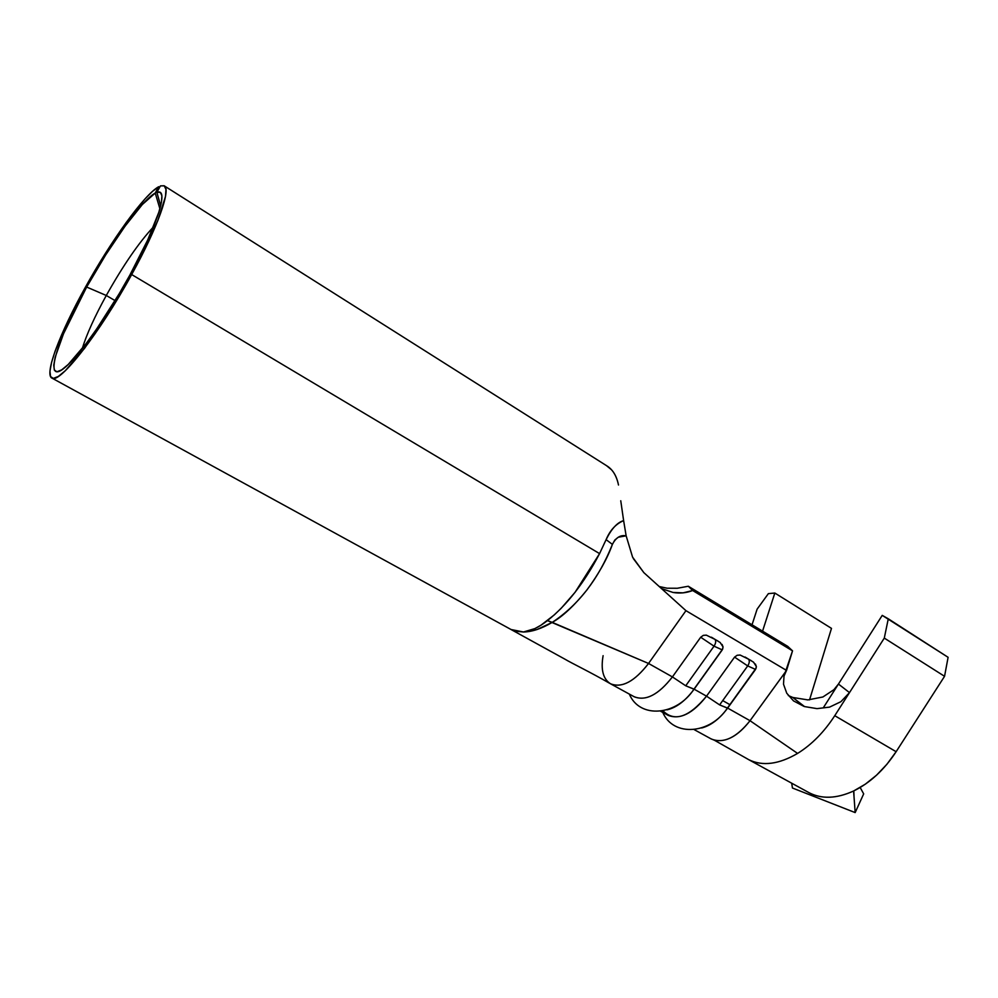 <?xml version="1.0" encoding="UTF-8"?>
<svg xmlns="http://www.w3.org/2000/svg" width="998" height="998" viewBox="0 0 998 998"><rect width="100%" height="100%" fill="white"/><g stroke="black" fill="none" stroke-linecap="round" stroke-linejoin="round"><path stroke-width="1.5" d="M740.192 655.05L737.173 655.262L734.565 657.121L747.702 665.915C749.486 663.109 749.76 660.863 748.537 659.179L740.117 655.037L737.173 655.262L734.565 657.121L706.522 696.167L719.62 704.9L747.702 665.915L734.565 657.121L706.522 696.167L694.134 689.169C685.576 700.721 676.544 707.619 667.051 709.84C676.544 707.619 685.576 700.721 694.134 689.169L722.253 649.885L723.063 646.978L720.144 642.475M706.409 635.152L703.328 635.352L700.696 637.235L714.032 646.18C715.84 643.323 716.152 641.053 714.967 639.394L706.335 635.14L703.328 635.352L700.696 637.235L672.415 676.918L685.726 685.788L714.032 646.18L700.696 637.235L672.415 676.918L648.55 663.458C634.703 681.385 622.091 688.196 610.714 683.892C603.191 679.289 600.646 669.883 603.104 655.674M86.664 287.05L106.287 295.483L115.057 300.61L106.287 295.483C123.141 265.418 138.847 242.589 153.393 226.97C138.847 242.589 123.141 265.418 106.287 295.483L86.664 287.05L63.523 333.756L55.189 357.197L53.767 365.181L54.354 370.121L56.998 371.755L61.664 369.884L68.238 364.457L86.152 343.549L96.794 328.804L119.174 293.774L129.89 275.049C110.267 310.777 85.753 346.605 70.721 361.975C41.205 393 53.455 345.944 86.664 287.05C110.741 243.412 141.99 200.024 155.239 193.063L158.707 186.713L159.655 187.312L158.707 186.713L155.239 193.063L142.352 204.49L125.037 226.197L105.663 254.952L86.664 287.05M156.861 192.315C162.412 190.381 163.398 195.945 159.805 209.019C154.989 225.336 145.009 247.342 129.89 275.049L147.654 240.106L158.832 212.275L161.402 202.407L161.888 195.72L160.329 192.352L156.861 192.315L160.678 205.788L156.861 192.315L160.453 185.89L156.861 192.315M610.339 683.692C621.729 688.383 634.466 681.634 648.55 663.458L547.465 620.606C566.876 605.162 584.242 582.832 599.573 553.616L606.098 539.644L599.573 553.616L131.674 274.55L141.965 255.139L157.809 220.67L165.481 196.494L165.955 189.371L164.233 185.84L160.453 185.89L164.084 185.753C171.531 188.385 157.971 227.095 131.674 274.55L108.046 314.345L84.556 348.327L65.319 370.707L58.296 376.458L53.331 378.392L50.536 376.558L49.962 371.169L51.522 362.561L55.102 351.134L67.527 321.818L85.279 287.436C110.99 240.842 144.373 194.423 158.707 186.713L152.519 191.354L144.847 199.089L126.284 222.379L105.576 253.143L85.279 287.436C59.955 332.796 43.875 374.924 52.021 378.13L511.026 629.501L514.232 630.811L523.476 631.996L534.928 628.578L541.066 625.135L554.289 614.905L561.225 608.244L575.085 592.288L599.573 553.616L131.674 274.55C99.738 333.045 59.506 384.267 52.021 378.13M82.26 348.576C86.577 334.505 94.573 316.815 106.287 295.483M831.484 628.378L809.54 699.872L831.484 628.378L774.835 593.037L762.559 631.148L774.835 593.037L768.373 593.635L774.835 593.037L831.484 628.378M694.246 729.65L711.312 739.007C723.538 743.834 736.437 737.734 750.034 720.706L727.654 708.081C719.57 718.934 710.9 725.571 701.631 727.991C710.9 725.571 719.57 718.934 727.654 708.081L755.548 669.433L756.372 666.564L753.552 662.173M660.651 711.25L668.161 715.366C680.025 719.97 692.824 713.57 706.522 696.167L694.134 689.169L722.253 649.885L714.032 646.18L685.726 685.788L672.415 676.918L648.55 663.458L685.95 610.664L643.86 572.652L685.95 610.664L786.524 670.419L685.95 610.664L648.55 663.458L552.243 622.378L537.086 629.501L530.013 631.31L523.476 631.996L514.781 631.123L511.712 629.875M610.714 683.892L634.354 696.841C645.931 701.27 658.618 694.633 672.415 676.918C658.318 694.957 645.457 701.507 633.855 696.579M722.714 700.596L729.887 704.663M788.32 695.556L792.899 697.49L807.918 699.91L822.901 696.978L833.904 689.693L838.445 684.054L882.232 615.379L948.1 657.308L944.557 676.307L896.129 751.706L834.752 715.691C824.148 732.033 811.761 744.608 797.589 753.415L750.034 720.706L797.589 753.415C778.714 764.418 762.372 766.476 748.55 759.578L749.036 759.827C762.784 766.427 778.964 764.281 797.589 753.415C811.761 744.608 824.148 732.033 834.752 715.691L849.498 692.612L840.902 701.694L829.563 707.12L817.025 708.63L804.538 706.584L793.547 698.064L804.026 706.422L793.51 700.895L786.748 693.223L783.505 684.179L784.016 676.083L792.537 650.846L787.709 646.355L688.308 586.25L787.709 646.355L792.537 650.846L692.687 590.529L688.308 586.25L692.687 590.529L792.537 650.846L786.536 670.456L750.034 720.706L727.654 708.081L755.548 669.433L747.702 665.915L719.62 704.9L706.522 696.167C689.019 717.275 674.511 722.178 663.009 710.875M606.472 465.629L611.562 469.821C614.905 473.551 617.213 478.616 618.498 485.016C616.577 475.784 612.647 469.359 606.697 465.767L164.408 185.952M620.756 500.759L623.625 520.632L620.756 500.759M606.098 539.644C610.04 530.237 615.891 523.9 623.625 520.632C617.388 522.353 611.537 528.691 606.098 539.644L612.398 544.384C607.408 558.456 598.9 573.663 586.886 590.018C574.1 605.823 562.56 616.602 552.243 622.378L552.243 622.378C578.591 604.875 598.638 578.877 612.398 544.384L606.098 539.644M159.892 208.757L155.239 193.063L159.892 208.757M633.256 558.481L643.86 572.652L632.582 557.134L626.145 535.826L618.323 537.211L614.855 539.98L612.398 544.384C615.891 537.598 620.469 534.741 626.145 535.826L623.625 520.632L626.145 535.826M523.476 631.996C532.046 631.846 541.64 628.64 552.243 622.378L547.465 620.606C538.758 627.418 530.761 631.21 523.476 631.996L511.026 629.513L523.476 631.996M661.512 588.595L673.039 592.463L683.069 592.849L692.687 590.529C686.35 592.974 679.8 593.61 673.039 592.463L661.512 588.595M720.244 642.562L711.437 637.198M717.974 641.053L714.967 639.394C716.152 641.053 715.84 643.323 714.032 646.18L722.253 649.885L723.063 646.978L722.078 644.421M753.652 662.248L745.082 657.033M751.444 660.776L748.537 659.179C749.76 660.863 749.486 663.109 747.702 665.915L755.548 669.433L756.372 666.564L755.424 664.057M659.216 586.525L667.051 588.209L677.305 588.259L688.308 586.25M784.016 676.083L786.524 670.419L750.034 720.706C737.959 736.137 726.008 742.612 714.169 740.154L710.788 738.72M792.899 697.49L807.918 699.91L822.901 696.978L833.904 689.693L838.445 684.054L823.387 707.657L838.445 684.054L849.498 692.612L838.445 684.054L882.232 615.379L888.282 618.797L884.29 638.096L849.498 692.612L884.29 638.096L888.282 618.797L948.1 657.308L944.557 676.307L884.29 638.096L944.557 676.307L896.129 751.706L834.752 715.691L849.498 692.612L840.902 701.694L829.563 707.12L817.025 708.63L804.538 706.584L793.547 698.064L804.026 706.422M752.043 624.785L757.12 609.142L768.373 593.635L757.12 609.142L752.043 624.785M748.55 759.578L809.278 792.824C821.94 799.273 836.723 798.662 853.614 790.99C870.019 782.968 884.191 769.87 896.129 751.706L886.96 764.219L876.556 775.172L865.303 784.191L853.614 790.99L855.161 812.584L792.449 788.021L791.688 783.193L792.449 788.021L855.161 812.584L863.682 793.872L855.161 812.584L853.614 790.99C836.162 798.887 821.005 799.298 808.155 792.225M629.326 694.097C639.768 719.209 676.844 715.641 693.947 689.181L685.726 685.788L694.134 689.169M727.38 708.106L719.62 704.9L727.654 708.081M860.164 787.497L863.682 793.872L860.164 787.497M510.988 629.489L564.756 659.079C571.654 663.208 591.066 672.527 610.04 683.53M714.343 740.204L748.849 759.728M693.947 689.181L722.826 648.8M662.784 712.422C673.4 737.322 710.351 734.179 727.405 708.106L756.259 667.887M853.789 790.915L854.026 796.616"/></g></svg>
